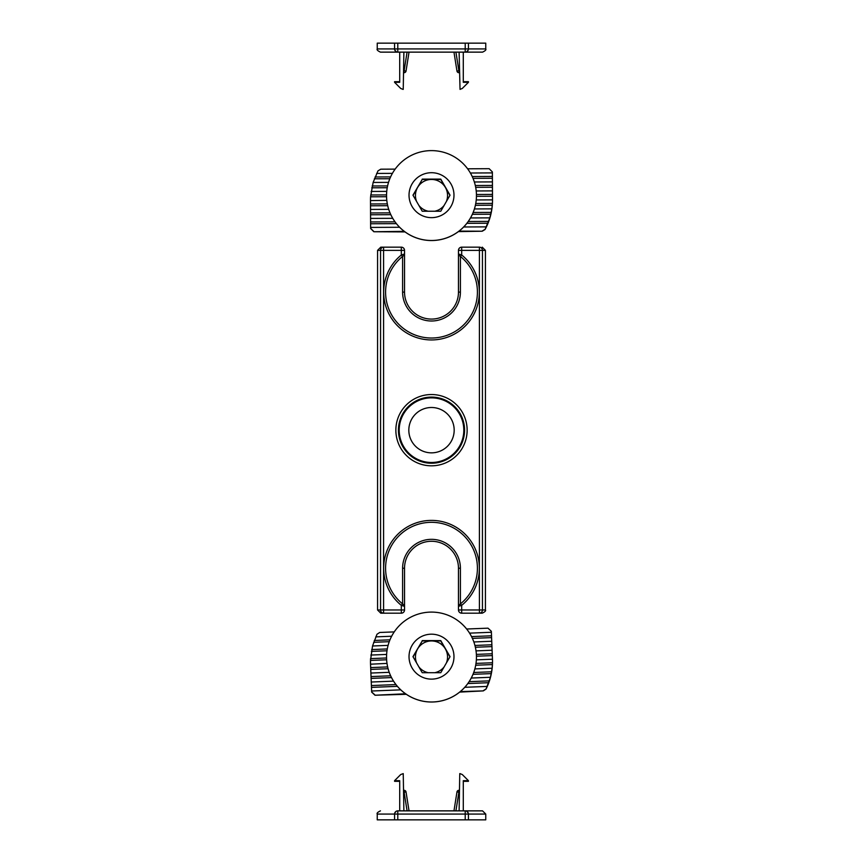 <?xml version="1.0" encoding="UTF-8"?>
<svg xmlns="http://www.w3.org/2000/svg" width="863" height="863" viewBox="0 0 863 863"><rect width="100%" height="100%" fill="white"/><g stroke="black" fill="none" stroke-linecap="round" stroke-linejoin="round"><path stroke-width="1.29" d="M431.5 394.531A35.642 35.642 0 0 1 467.142 430.173A35.642 35.642 0 0 1 431.5 465.815A35.642 35.642 0 0 1 395.858 430.173A35.642 35.642 0 0 1 431.5 394.531M461.683 613.183L461.683 609.968L458.469 609.968A3.215 3.215 0 0 0 461.683 613.183A3.215 3.215 0 0 1 458.469 609.968A3.215 3.215 0 0 0 461.683 613.183A3.215 3.215 0 0 1 458.469 609.968L458.469 568.232A26.969 26.969 0 0 0 431.5 541.263A26.969 26.969 0 0 0 404.531 568.232L404.531 606.355L401.317 605.351A47.843 47.843 0 0 1 396.538 535.578A47.843 47.843 0 0 1 466.462 535.578A47.843 47.843 0 0 1 461.683 605.351L461.683 609.968L479.407 609.968L479.407 250.378L461.683 250.378L461.683 254.995L460.464 256.484L459.235 255.524A1.931 1.931 0 0 1 458.469 253.981L461.683 254.995A47.843 47.843 0 0 1 466.462 324.758A47.843 47.843 0 0 1 396.538 324.758A47.843 47.843 0 0 1 401.317 254.995L401.317 250.378L383.593 250.378L383.593 247.163L380.766 247.163L401.317 247.163A3.215 3.215 0 0 1 404.531 250.378L404.531 292.115A26.969 26.969 0 0 0 431.5 319.083A26.969 26.969 0 0 0 458.469 292.115L458.469 250.378A3.215 3.215 0 0 1 461.683 247.163L479.407 247.163A3.215 3.031 -90 0 1 482.439 250.378L482.439 609.968L485.438 609.968C486.074 610.777 485.006 611.845 482.234 613.183L461.683 613.183L482.234 613.183M460.464 603.852A45.912 45.912 0 0 0 465.06 536.894A45.912 45.912 0 0 0 397.94 536.894A45.912 45.912 0 0 0 402.536 603.852L403.765 604.823L402.6 603.906L402.6 568.232A28.9 28.9 0 0 1 431.5 539.332A28.9 28.9 0 0 1 460.4 568.232L460.4 603.895L459.235 604.823L460.464 603.852L461.683 605.351L458.469 606.355A1.931 1.931 0 0 1 459.235 604.823M383.593 247.163A3.215 3.031 -90 0 0 380.561 250.378L377.563 250.378L377.563 609.968L380.561 609.968L380.561 250.378L383.593 250.378L383.593 609.968L401.317 609.968L401.317 605.351L402.536 603.852M458.469 253.981A1.931 1.931 0 0 0 459.235 255.524L460.4 256.43L460.4 292.115A28.9 28.9 0 0 1 431.5 321.004A28.9 28.9 0 0 1 402.6 292.115L404.531 292.115M403.765 255.524L402.536 256.484A45.912 45.912 0 0 0 397.94 323.442A45.912 45.912 0 0 0 465.06 323.442A45.912 45.912 0 0 0 460.464 256.484A45.912 45.912 0 0 1 465.06 323.442A45.912 45.912 0 0 1 397.94 323.442A45.912 45.912 0 0 1 402.536 256.484L401.317 254.995L404.531 253.981A1.931 1.931 0 0 1 403.765 255.524L402.6 256.43M401.317 613.183L380.766 613.183L401.317 613.183A3.215 3.215 0 0 0 404.531 609.968A3.215 3.215 0 0 1 401.317 613.183A3.215 3.215 0 0 0 404.531 609.968A3.215 3.215 0 0 1 401.317 613.183L401.317 609.968L404.531 609.968L404.531 606.355A1.931 1.931 0 0 0 403.765 604.823M404.531 250.378A3.215 3.215 0 0 0 401.317 247.163A3.215 3.215 0 0 1 404.531 250.378A3.215 3.215 0 0 0 401.317 247.163L401.317 250.378L404.531 250.378M461.683 247.163A3.215 3.215 0 0 0 458.469 250.378A3.215 3.215 0 0 1 461.683 247.163A3.215 3.215 0 0 0 458.469 250.378L461.683 250.378L461.683 247.163M431.673 397.099A33.074 33.074 0 0 0 398.426 430.001A33.074 33.074 0 0 0 431.327 463.237A33.074 33.074 0 0 0 464.574 430.335A33.074 33.074 0 0 0 431.673 397.099M399.709 810.864L399.709 780.681L394.574 780.681L400.702 774.553L403.237 773.615L403.884 810.864L409.03 810.864L407.077 810.864L404.121 792.234L403.56 792.234M463.291 781.317L468.426 781.317L468.426 780.681L463.291 780.681L463.291 810.864M394.65 813.388L394.574 814.068A3.215 3.215 0 0 1 397.789 810.864L482.546 810.864L465.211 810.864L465.211 814.068L397.789 814.068L397.789 819.85L394.574 819.85L394.574 814.068L377.239 814.068C376.613 813.237 377.692 812.169 380.454 810.864M459.44 792.234L458.879 792.234L455.923 810.864L407.077 810.864M468.35 813.388L468.426 814.068L485.761 814.068L485.761 819.85L397.789 819.85M465.211 810.864A3.215 3.215 0 0 1 468.426 814.068L468.426 819.85M394.574 819.85L377.239 819.85L377.239 814.068M459.763 773.615L459.116 810.864M462.298 774.553L468.426 780.681L462.298 774.553L460.033 773.615M396.279 811.231L394.779 812.946M466.721 811.231L468.221 812.946M459.472 790.314L458.879 790.314L459.472 790.314M453.97 810.864L456.969 791.932A1.931 1.931 0 0 1 458.879 790.314L458.879 792.234L456.969 791.932M404.121 790.314L404.121 792.234L406.031 791.932A1.931 1.931 0 0 0 404.121 790.314A1.931 1.931 0 0 1 406.031 791.932A1.931 1.931 0 0 0 404.121 790.314L403.528 790.314L404.121 790.314A1.931 1.931 0 0 1 406.031 791.932L409.03 810.864M399.709 781.317L394.574 781.317L394.574 780.681M370.497 661.608L370.497 661.77A61.003 60.993 -0 0 0 370.54 664.197L371.662 692.104L370.54 664.068A121.91 87.465 -2.3 0 1 370.497 661.608A121.91 87.465 -2.3 0 1 370.507 660.422L372.536 645.999L376.969 634.273L379.709 632.471L394.24 631.899M474.866 668.911L492.147 668.221L492.493 662.752A121.91 84.93 177.8 0 0 492.503 661.597L492.503 661.77A61.003 60.993 -0 0 1 486.031 689.106L483.291 690.896L460.281 691.597M466.646 629.008L488.005 628.167L491.338 631.295L492.093 650.227L476.02 650.875M492.093 650.227L492.46 659.213L476.365 659.85M492.46 659.213A121.91 84.93 177.8 0 1 492.503 661.597M491.381 632.266L469.569 633.14M491.737 641.252L473.841 641.964M492.147 668.221L490.464 677.282L471.252 678.048M490.464 677.282L486.031 689.106M483.291 690.68L486.031 688.933M487.25 686.409L464.758 687.304M370.583 658.609A61.003 60.993 -0 0 0 370.507 660.422L386.635 659.785M405.556 693.776L374.995 695.233L406.311 694.294M459.655 692.104L483.291 690.896M387.002 663.41L370.54 664.197M391.651 636.236L375.75 636.872M388.091 645.373L372.536 645.999M386.624 654.434L370.853 655.06M389.213 672.32L370.907 673.043M393.539 681.144L371.263 682.029M371.662 691.964L374.995 694.995M400.745 689.85L371.619 691.015M374.995 695.233L371.662 692.104M404.283 231.36L373.852 231.748L370.626 228.501L370.497 200.443A121.91 87.465 -0.3 0 1 370.497 200.151A121.91 87.465 -0.3 0 1 370.583 196.807L373.129 182.449L377.962 170.885L380.766 169.191L395.146 169.126M474.423 208.943L491.878 208.868L492.417 203.409A121.91 84.93 179.7 0 0 492.503 200.151L492.503 200.292A61.003 60.993 -0 0 1 485.038 229.526L482.234 231.219L459.04 231.111M467.606 168.792L489.148 168.684L492.374 171.931L492.46 190.885L476.214 190.96M492.46 190.885L492.503 199.871L476.236 199.946M492.374 172.902L470.389 173.01M492.417 181.899L474.348 181.985M491.878 208.868L489.871 217.864L470.486 217.951M489.871 217.864L485.038 229.526M482.234 231.004L485.038 229.353M486.344 226.872L463.679 226.98M370.497 200.151L370.497 200.292A61.003 60.993 -0 0 0 370.497 200.572L386.807 200.367M373.852 231.748L405.027 231.91M458.404 231.597L482.234 231.219M392.406 173.377L376.656 173.441M388.523 182.384L373.129 182.449M386.743 191.381L371.122 191.446M388.706 209.342L370.54 209.429M392.719 218.317L370.583 218.415M370.626 228.361L373.852 231.511M399.612 227.271L370.626 227.411M428.253 211.23A16.052 16.052 180 0 1 418.889 205.448M446.408 201.457A16.052 16.052 -0 0 0 431.5 179.45A16.052 16.052 -0 0 0 416.592 201.457M434.747 211.23A16.052 16.052 -0 0 0 444.111 205.448M386.548 195.588L386.548 195.556A44.952 44.941 -0 0 0 431.5 240.497A44.952 44.941 -0 0 0 476.452 195.556A44.952 44.941 -0 0 0 431.5 150.615A44.952 44.941 -0 0 0 386.548 195.556A44.952 44.941 -0 0 0 431.5 240.54A44.952 44.941 -0 0 0 476.452 195.588M409.03 195.178A22.47 22.47 -0 0 0 442.741 214.639A22.47 22.47 -0 0 0 442.741 175.718A22.47 22.47 -0 0 0 409.03 195.178M413.064 195.34L422.234 179.45L440.766 179.45L449.936 195.34M422.234 179.126L440.766 179.126L450.033 195.178L440.766 211.23L422.234 211.23L412.967 195.178L422.234 179.45M428.253 672.709A16.052 16.052 180 0 1 418.889 666.926M446.408 662.935A16.052 16.052 -0 0 0 431.5 640.939A16.052 16.052 -0 0 0 416.592 662.935M434.747 672.709A16.052 16.052 -0 0 0 444.111 666.926M386.548 657.034A44.952 44.941 -0 0 0 431.5 701.986A44.952 44.941 -0 0 0 476.452 657.034A44.952 44.941 -0 0 0 431.5 612.094A44.952 44.941 -0 0 0 386.548 657.034L386.548 657.077A44.952 44.941 -0 0 0 431.5 702.018A44.952 44.941 -0 0 0 476.452 657.077M409.03 656.657A22.47 22.47 -0 0 0 442.741 676.117A22.47 22.47 -0 0 0 442.741 637.196A22.47 22.47 -0 0 0 409.03 656.657M413.064 656.819L422.234 640.939L440.766 640.939L449.936 656.819M422.234 640.605L440.766 640.605L450.033 656.657L440.766 672.709L422.234 672.709L412.967 656.657L422.234 640.939M463.291 52.136L463.291 82.319L468.426 82.319L462.298 88.447L460.033 89.385L459.116 52.136M399.709 81.683L394.574 81.683L394.574 82.319L399.709 82.319L399.709 52.136M482.546 52.136L380.454 52.136C377.692 50.831 376.613 49.763 377.239 48.932L394.574 48.932L394.574 43.15L468.426 43.15L468.426 48.932L485.761 48.932C486.387 49.763 485.308 50.831 482.546 52.136M377.239 48.932L377.239 43.15L394.574 43.15M468.426 43.15L485.761 43.15L485.761 48.932M403.237 89.385L403.884 52.136M400.702 88.447L394.574 82.319L400.702 88.447L402.967 89.385M397.789 43.15L397.789 48.932L465.211 48.932L465.211 52.136A3.215 3.215 0 0 0 468.426 48.932L465.211 48.932L465.211 43.15M394.574 48.932A3.215 3.215 0 0 0 397.789 52.136L397.789 48.932L394.574 48.932L394.65 49.612M466.721 51.769L468.221 50.054M468.35 49.612L468.426 48.932M396.279 51.769L394.779 50.054M403.528 72.686L404.121 72.686A1.931 1.931 0 0 0 406.031 71.068L409.03 52.136M459.472 72.686L458.879 72.686A1.931 1.931 0 0 1 456.969 71.068L453.97 52.136M463.291 81.683L468.426 81.683L468.426 82.319M455.923 52.136L458.879 70.766L456.969 71.068A1.931 1.931 0 0 0 458.879 72.686L459.44 70.766M403.56 70.766L404.121 72.686A1.931 1.931 0 0 0 406.031 71.068L404.121 70.766L407.077 52.136M460.4 292.115L458.469 292.115M485.438 609.968L485.438 250.378L479.407 250.378L479.407 247.163M479.407 613.183A3.215 3.031 -90 0 0 482.439 609.968L479.407 609.968L479.407 613.183M460.4 568.232L458.469 568.232A26.969 26.969 0 0 0 431.5 541.263A26.969 26.969 0 0 0 404.531 568.232L402.6 568.232M402.6 292.115L402.6 256.451M383.593 613.183L383.593 609.968L380.561 609.968A3.215 3.031 90 0 0 383.593 613.183M431.662 397.865A32.309 32.309 0 0 0 399.191 430.011A32.309 32.309 0 0 0 431.338 462.482A32.309 32.309 0 0 0 463.809 430.335A32.309 32.309 0 0 0 431.662 397.865M431.381 452.848A22.675 22.675 0 0 0 454.175 430.281A22.675 22.675 0 0 0 431.619 407.498A22.675 22.675 0 0 0 408.825 430.054A22.675 22.675 0 0 0 431.381 452.848M465.211 819.85L465.211 814.068L468.426 814.068M394.574 814.068L397.789 814.068L397.789 810.864M388.091 668.717L370.756 669.408M370.691 667.595L387.638 666.926M386.991 650.778L371.36 651.392M371.694 649.569L387.282 648.944M389.256 641.684L373.625 642.309M374.272 640.465L389.968 639.839M492.428 664.564L475.707 665.233M475.998 663.399L492.493 662.752M491.953 646.592L475.373 647.25M474.93 645.459L491.878 644.78M491.597 637.617L472.395 638.372M471.532 636.592L491.522 635.794M492.309 655.578L476.441 656.204M476.376 654.391L492.244 653.766M473.722 672.493L491.64 671.781M469.116 681.673L489.375 680.864M491.306 673.604L473 674.337M488.728 682.709L467.832 683.539M370.572 658.609L386.559 657.973M371.047 676.581L390.637 675.794M371.403 685.556L395.955 684.586M391.5 677.584L371.122 678.394M397.39 686.344L371.478 687.38M387.703 205.707L370.518 205.793M370.518 203.981L387.325 203.895M387.239 187.735L371.748 187.81M372.158 185.987L387.595 185.923M389.817 178.738L374.337 178.803M375.049 176.991L390.594 176.915M492.288 205.221L475.384 205.308M475.75 203.485L492.417 203.409M492.439 187.249L475.686 187.325M475.308 185.513L492.439 185.426M492.406 178.253L473.021 178.35M472.223 176.537L492.395 176.44M492.482 196.235L476.441 196.311M476.441 194.488L492.482 194.423M473.151 212.481L491.252 212.406M468.231 221.5L488.663 221.403M490.842 214.218L472.363 214.304M487.951 223.226L466.872 223.323M386.57 196.732L370.583 196.807M370.712 194.984L386.559 194.909M370.561 212.967L390.011 212.87M370.594 221.953L395.017 221.845M390.81 214.682L370.561 214.779M396.387 223.646L370.605 223.765M485.438 250.378L482.234 247.163M377.563 609.968L380.766 613.183M377.563 250.378L380.766 247.163M485.761 814.068L482.546 810.864"/></g></svg>
